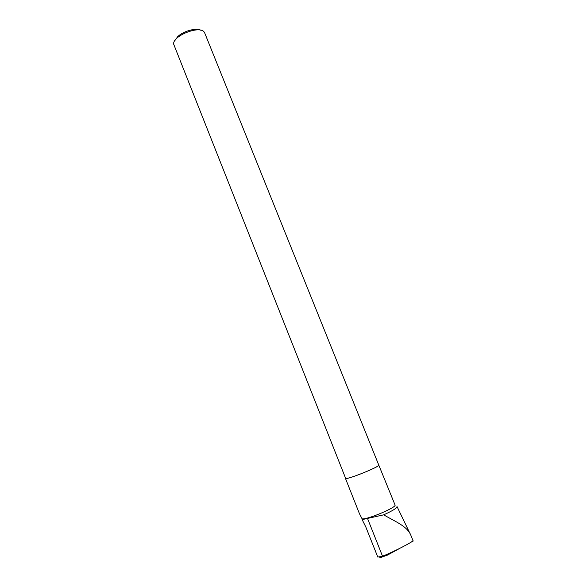 <?xml version="1.0" encoding="UTF-8"?>
<svg xmlns="http://www.w3.org/2000/svg" width="587" height="587" viewBox="0 0 587 587"><rect width="100%" height="100%" fill="white"/><g stroke="black" fill="none" stroke-linecap="round" stroke-linejoin="round"><path stroke-width="0.88" d="M387.442 554.143L387.442 555.097L399.908 548.295M410.467 542.527L413.285 540.994L412.932 540.612M387.442 555.097L380.662 557.533L379.195 557.019L381.374 557.151M411.326 536.423L410.885 535.344C407.503 526.576 396.247 521.982 383.612 514.85C392.703 510.771 397.157 507.982 396.988 506.493M383.612 514.85L362.135 519.62L365.818 527.001L377.793 557.07L382.519 556.205C393.943 551.736 414.195 541.243 412.947 540.495L411.113 535.902M362.135 519.62L362.084 518.827C366.89 519.943 397.113 507.212 395.036 504.967L378.652 464.787M345.516 478.053L345.427 478.332C345.178 480.672 380.611 466.504 378.916 464.941M359.633 514.043L362.084 518.827M204.694 32.945L204.173 32.072C199.639 25.021 172.057 36.056 173.708 44.26L345.604 478.266C345.361 480.584 380.413 466.562 378.74 465.007L204.694 32.945M200.497 30.172C195.823 27.611 183.159 31.199 177.7 36.673L175.058 40.32M384.698 555.317L387.413 555.067L379.98 557.621M382.519 556.205L367.631 518.739M397.039 506.596L410.35 534.258M345.427 478.332L359.589 514.058"/></g></svg>

